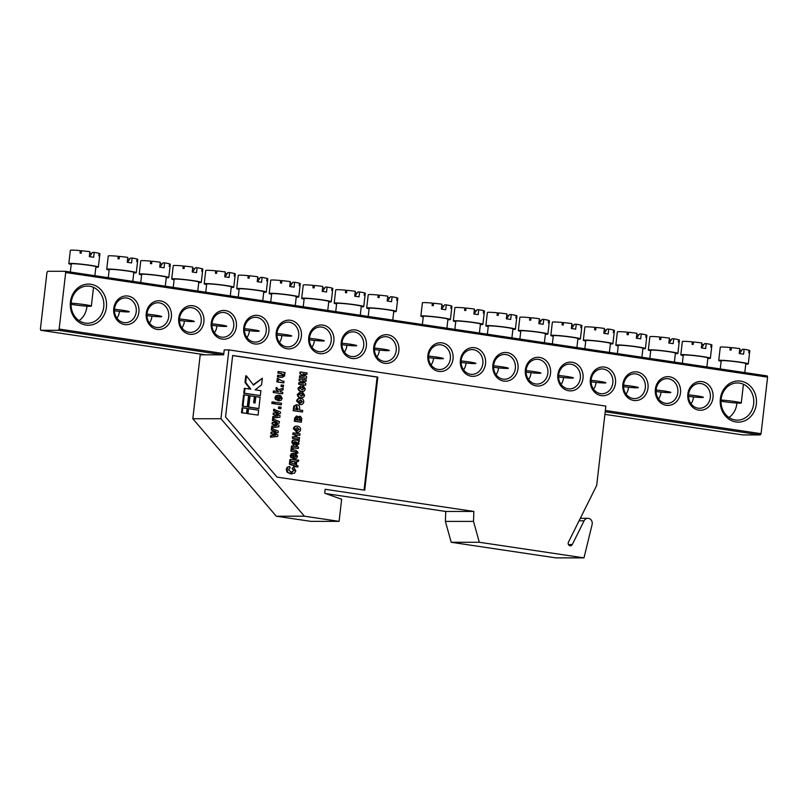 <?xml version="1.0" encoding="UTF-8"?>
<svg xmlns="http://www.w3.org/2000/svg" width="808" height="808" viewBox="0 0 808 808"><rect width="100%" height="100%" fill="white"/><g stroke="black" fill="none" stroke-linecap="round" stroke-linejoin="round"><path stroke-width="1.21" d="M592.102 524.584A4.959 4.373 90 0 0 592.224 523.907A4.959 4.373 90 0 0 587.891 518.302A4.959 4.373 90 0 0 584.093 520.817L572.266 544.552A2.475 2.182 -90 0 1 568.458 542.117L596.668 485.497L605.859 406.101L228.906 349.904L220.938 418.736L304.424 516.201L339.087 521.362L341.643 499.263L324.715 493.213L325.169 489.284L473.841 511.444L473.518 521.402L479.316 542.269L583.982 557.874L592.102 524.584M306.868 374.437L302.828 373.841L306.616 376.669L306.424 378.275L305.727 378.275L299.425 377.336L299.596 375.801L304.262 376.387L299.849 373.619L300.041 371.973L307.05 372.912L306.868 374.437L303.01 373.973M303.384 376.255L299.849 373.619M306.07 381.336L302.03 380.74L305.818 383.558L305.626 385.163L304.929 385.163L298.627 384.224L298.798 382.699L303.465 383.285L299.051 380.517L299.243 378.861L306.252 379.8L306.07 381.336L302.212 380.871M302.586 383.154L299.051 380.517M301.798 389.789L304.06 388.81L302.96 387.497L303.354 386.002L305.293 389.022C304.778 390.921 303.586 391.698 301.727 391.345L301.02 391.345C299.142 391.173 298.152 390.082 298.071 388.062L300.98 385.769L301.031 387.335L300.01 388.244L302.596 389.86M302.212 389.84L303.364 388.81L302.253 387.497L302.657 386.002L303.354 386.002M301.071 396.051L303.343 395.072L302.232 393.759L302.636 392.254L304.576 395.284C304.05 397.183 302.859 397.95 301 397.597L300.303 397.597C298.415 397.425 297.425 396.334 297.344 394.314L300.253 392.031L300.303 393.597L299.283 394.506L301.869 396.112M301.485 396.102L302.636 395.072L301.525 393.759L301.929 392.254L302.636 392.254M299.394 404.475L300.101 404.475L297.273 401.01C297.788 399.061 298.98 398.223 300.849 398.485C302.727 398.758 303.707 399.93 303.798 401.97C303.263 403.99 302.02 404.828 300.101 404.475L296.566 401.01C297.081 399.061 298.273 398.223 300.142 398.485M297.94 417.362L299.647 416.332M301.344 422.2L295.041 421.261L295.445 417.817L297.314 416.14L298.647 417.362L300.344 416.332L301.778 418.413L301.344 422.2L294.344 421.261L294.738 417.817L296.617 416.14M296.193 432.189L296.889 432.189L294.061 428.715C294.577 426.776 295.779 425.927 297.637 426.19C299.516 426.473 300.505 427.634 300.596 429.684C300.051 431.704 298.819 432.543 296.889 432.189L293.365 428.715C293.88 426.776 295.071 425.927 296.94 426.19M298.304 448.501L293.233 447.753L293.001 449.793L295.92 450.228L297.98 452.268L297.778 453.238L296.728 453.076L295.9 451.783L291.587 451.137L292.173 446.036L298.475 446.976L298.304 448.501L293.223 447.854M297.778 453.238L296.031 453.076L295.203 451.783L290.88 451.137L291.476 446.036L292.173 446.036M293.829 457.298L295.556 456.247L294.779 455.096L295.476 455.096L295.88 453.601L297.495 456.419L296.506 458.308L293.94 458.762L291.536 457.55L290.961 455.581L291.991 453.722L294.809 453.298L294.88 457.318M294.799 454.995L295.173 453.601L295.88 453.601M293.243 458.772L294.698 458.823L290.829 457.55L290.254 455.581L291.284 453.722L294.102 453.298M291.759 472.316L293.668 470.62L292.082 468.468L293.526 467.014L295.839 470.761L294.486 473.155L290.345 473.791L287.032 472.145L286.264 469.327L287.315 467.165L289.809 466.469L290.082 468.064L288.416 469.65L291.112 472.246L292.112 472.326M287.032 472.145L292.041 473.872L290.345 473.791M284.891 373.912L283.951 373.771L284.79 375.841L282.113 377.386L278.154 376.801L278.326 375.266L282.739 375.871L283.608 375.094L281.234 373.488L278.578 373.094L278.75 371.559L285.052 372.498L284.891 373.912L284.083 373.892M281.416 377.386L277.447 376.801L277.619 375.266L278.326 375.266M282.295 375.841L282.911 375.094L280.538 373.488L277.871 373.094L278.053 371.559L278.75 371.559M283.164 382.83L276.861 381.891L277.023 380.487L278.619 380.619L277.053 379.164L277.487 378.225L282.093 381.012L284.042 381.305L283.861 382.83L283.164 382.83M277.912 380.619L277.053 379.164M282.699 386.779L281.012 386.527L281.194 384.992L283.578 385.244L283.406 386.779L282.699 386.779M283.234 388.234L283.042 389.89L279.972 391.032L280.75 391.951L282.77 392.254L282.598 393.789L273.225 392.496L273.407 390.961L278.629 391.638L275.993 389.345L276.215 387.426L278.942 389.83L283.234 388.234L278.78 389.628M277.831 391.516L275.993 389.345M278.507 399.253L280.235 398.192L279.457 397.051L280.154 397.051L280.558 395.556L282.174 398.374L281.194 400.253L278.619 400.718L276.215 399.506L275.639 397.536L276.669 395.678L279.487 395.253L279.558 399.273M279.477 396.95L279.851 395.556L280.558 395.556M277.922 400.718L279.376 400.778L275.508 399.506L274.932 397.536L275.962 395.678L278.78 395.253M262.358 378.235L253.48 385.103L246.47 375.861L245.703 382.457L250.803 389.183L244.329 388.315L243.753 393.233L260.348 395.607L260.913 390.688L255.136 389.83L261.59 384.83L262.358 378.235L253.217 384.76M246.47 375.861L245.763 375.861L245.006 382.457L250.015 389.062M244.268 394.87L243.572 394.87L242.259 406.182L247.298 406.828L248.601 395.516L244.268 394.87L242.966 406.182L242.259 406.182M247.278 413.595L258.085 415.1L258.661 410.191L248.551 408.686L247.844 408.686L247.278 413.595L258.085 415.1M364.044 490.082L377.114 377.104L232.654 355.571M242.774 407.818L242.067 407.818L241.501 412.736L246.541 413.383L247.107 408.464L242.774 407.818L242.208 412.736L241.501 412.736M255.823 396.597L255.086 402.99L253.641 402.768L254.379 396.385L249.349 395.738L248.036 407.04L258.146 408.545L258.853 408.545L260.156 397.243L255.126 396.597L254.399 402.889M270.458 437.209L270.64 435.633L274.892 435.209L270.882 433.512L271.044 432.118L275.306 431.634L271.296 429.977L271.478 428.402L278.275 431.098L278.093 432.664L273.922 433.139L277.851 434.805L277.669 436.401L270.458 437.209M271.559 427.644L271.74 426.069L275.993 425.644L271.993 423.947L272.155 422.554L276.407 422.069L272.397 420.413L272.579 418.837L279.386 421.534L279.204 423.099L275.023 423.574L278.952 425.24L278.77 426.836L271.559 427.644M272.67 418.079L272.851 416.504L277.104 416.08L273.094 414.383L273.256 412.989L277.518 412.504L273.508 410.848L273.69 409.272L280.487 411.969L280.305 413.534L276.134 414.009L280.063 415.676L279.881 417.271L272.67 418.079M280.164 408.696L278.477 408.444L278.659 406.909L281.043 407.161L280.871 408.696L280.164 408.696M273.417 403.677L271.841 403.434L272.023 401.909L274.306 402.142L274.124 403.677L273.417 403.677M280.629 404.747L274.326 403.808L274.498 402.273L281.507 403.212L281.325 404.747L280.629 404.747M297.879 467.014L294.364 466.6L294.435 465.964L289.375 464.166L289.91 459.57L298.677 460.126L298.526 461.398L296.839 461.146L296.334 465.489L298.021 465.741L297.879 467.014L295.061 466.6L295.132 465.964L290.082 464.166L290.607 459.57M295.092 460.237L295.859 459.701M298.526 461.398L296.829 461.247M294.011 445.006L292.506 442.218C292.728 440.431 293.627 439.734 295.203 440.118L299.243 440.33L299.071 441.865L298.354 441.966L298.95 443.895L296.859 445.561L294.859 441.623L293.728 442.491L294.395 443.632L294.011 445.006L293.304 445.006L291.799 442.218C292.021 440.431 292.92 439.734 294.496 440.118M297.819 440.501L299.243 440.33M296.152 445.561L297.192 445.592L296.152 445.561L294.395 443.168L294.425 441.582M299.819 435.35L297.011 434.936L296.748 437.229L299.556 437.653L299.384 439.178L298.677 439.188L292.375 438.249L292.557 436.714L295.506 437.047L295.768 434.744L292.819 434.411L292.991 432.876L300 433.815L299.819 435.35L297.001 435.037M294.819 436.946L295.071 434.744M302.525 411.979L293.859 410.696L294.516 406.121L297.263 404.838C299.202 405.273 299.97 406.606 299.566 408.858L299.445 409.969L302.707 410.454L302.525 411.979L293.163 410.696L293.809 406.131L296.556 404.838M220.938 418.736L192.819 418.746L200.222 354.833L223.654 354.823L224.22 349.904L228.906 349.904M325.674 493.557L445.723 511.454L445.4 521.402L451.197 542.279L555.864 557.874L583.982 557.874M451.197 542.279L479.316 542.269M445.4 521.402L473.518 521.402M445.723 511.454L473.841 511.444M192.819 418.746L276.306 516.211L310.969 521.372L339.087 521.362M276.306 516.211L304.424 516.201M364.731 490.183L377.821 377.104L232.664 355.469L225.553 416.999L277.033 477.104L364.731 490.183M377.114 377.104L377.821 377.104M248.551 408.686L247.985 413.595M242.208 412.736L246.541 413.383M242.966 406.182L247.298 406.828M250.046 395.738L248.743 407.04L258.853 408.545M248.743 407.04L248.036 407.04M245.703 382.457L245.006 382.457M245.026 388.315L244.46 393.233L243.753 393.233M244.46 393.233L260.348 395.607M271.155 437.209L271.347 435.633L275.589 435.209L271.589 433.512L271.751 432.118L276.003 431.634L271.296 429.977M271.993 429.977L272.175 428.402M276.003 431.634L275.306 431.634M271.751 432.118L271.044 432.118M271.589 433.512L270.882 433.512M275.589 435.209L274.892 435.209M271.347 435.633L270.64 435.633M272.266 427.644L272.447 426.069L276.7 425.644L272.69 423.947L272.851 422.554L277.114 422.069L272.397 420.413M273.104 420.413L273.286 418.837M277.114 422.069L276.407 422.069M272.851 422.554L272.155 422.554M272.69 423.947L271.993 423.947M276.7 425.644L275.993 425.644M272.447 426.069L271.74 426.069M273.377 418.079L273.559 416.504L277.811 416.08L273.801 414.383L273.962 412.989L278.215 412.504L273.508 410.848M274.205 410.848L274.397 409.272M278.215 412.504L277.518 412.504M273.962 412.989L273.256 412.989M273.801 414.383L273.094 414.383M277.811 416.08L277.104 416.08M273.559 416.504L272.851 416.504M280.871 408.696L278.477 408.444M279.184 408.444L279.356 406.909M274.124 403.677L271.841 403.434M272.549 403.434L272.73 401.909M281.325 404.747L274.326 403.808M275.023 403.808L275.205 402.273M279.214 399.253L280.942 398.192L280.154 397.051M277.831 395.183L279.487 395.253M277.871 396.667L276.881 397.647L278.204 399.071L278.164 396.647M280.942 398.192L280.235 398.192M276.669 395.678L275.962 395.678M275.639 397.536L274.932 397.536M276.215 399.506L275.508 399.506M277.528 398.859L277.78 396.688M276.7 389.345L276.922 387.426M282.598 393.789L273.225 392.496M273.932 392.496L274.104 390.961M283.406 386.779L281.012 386.527M281.719 386.527L281.891 384.992M277.76 379.164L278.194 378.225M283.861 382.83L276.861 381.891M277.558 381.891L277.72 380.487M278.578 373.094L277.871 373.094M283.608 375.094L282.911 375.094M278.154 376.801L277.447 376.801M291.112 472.246L293.668 470.62M294.364 470.62L292.082 468.468M287.739 472.145L286.961 469.327L288.022 467.165L287.315 467.165M288.022 467.165L289.809 466.469M286.961 469.327L286.264 469.327M292.789 468.468L293.526 467.014M291.577 463.095L295.314 464.428L295.607 461.873L291.779 461.307L291.577 463.095M290.082 464.166L289.375 464.166M295.132 465.964L294.435 465.964M295.061 466.6L294.364 466.6M294.657 464.004L294.91 461.873L291.769 461.408M295.607 461.873L294.91 461.873M294.536 457.298L296.263 456.247L295.476 455.096M293.152 453.227L294.809 453.298M293.193 454.722L292.203 455.702L293.526 457.116L293.486 454.702M296.263 456.247L295.556 456.247M291.991 453.722L291.284 453.722M290.961 455.581L290.254 455.581M291.536 457.55L290.829 457.55M292.849 456.904L293.102 454.732M291.587 451.137L290.88 451.137M296.819 452.409L296.112 452.409M296.728 453.076L296.031 453.076M293.526 440.037L295.203 440.118M296.839 444.006L297.758 443.279L295.991 441.794L296.99 444.006M292.506 442.218L291.799 442.218M296.142 444.006L297.061 443.279L295.597 441.845M297.758 443.279L297.061 443.279M295.768 434.744L292.819 434.411M293.516 434.411L293.698 432.876M299.384 439.178L292.375 438.249M293.082 438.239L293.254 436.714M296.374 426.149L297.637 426.19M297.162 430.664L299.243 429.472L297.485 427.725L295.415 428.917L297.647 430.704M296.455 430.664L298.546 429.472L297.021 427.695M294.061 428.715L293.365 428.715M299.243 429.472L298.546 429.472M297.091 417.706L296.344 419.897L297.809 420.109L297.192 417.696M299.334 416.312L300.344 416.332M296.253 416.12L297.314 416.14M299.738 417.837L298.93 420.281L300.394 420.503L299.839 417.827M295.445 417.817L294.738 417.817M295.041 421.261L294.344 421.261M297.122 420.009L296.607 417.706M297.94 419.009L297.233 419.009M299.707 420.392L299.263 417.837M300.556 419.12L299.849 419.12M295.96 404.788L297.263 404.838M296.698 406.374L295.506 409.373L297.98 409.747L296.889 406.353M294.516 406.121L293.809 406.131M293.859 410.696L293.163 410.696M297.283 409.646L296.405 406.374M299.586 398.445L300.849 398.485M300.364 402.96L302.455 401.758L300.697 400.021L298.617 401.212L300.849 403M299.667 402.96L301.748 401.758L300.223 399.98M297.273 401.01L296.566 401.01M302.455 401.758L301.748 401.758M300.303 397.597L301 397.597C299.122 397.425 298.132 396.334 298.041 394.314L297.344 394.314M298.041 394.314L300.253 392.031M302.232 393.759L301.525 393.759M303.343 395.072L302.636 395.072M301.02 391.345L301.727 391.345C299.839 391.173 298.859 390.082 298.768 388.062L298.071 388.062M298.768 388.062L300.98 385.769M302.96 387.497L302.253 387.497M304.06 388.81L303.364 388.81M299.758 380.517L299.95 378.861M305.626 385.163L298.627 384.224M299.324 384.224L299.505 382.699M300.556 373.619L300.748 371.973M306.424 378.275L299.425 377.336M300.121 377.336L300.303 375.801M736.856 403.041A18.594 16.392 -90 0 1 736.775 403.97A18.594 16.392 -90 0 1 728.967 417.484M756.318 404.222A20.574 18.14 -90 0 1 735.967 421.938A20.574 18.14 -90 0 1 720.352 398.859A20.574 18.14 -90 0 1 740.694 381.134A20.574 18.14 -90 0 1 756.318 404.222M721.15 399.112A18.594 16.392 90 0 0 737.401 420.13A18.594 16.392 90 0 0 753.642 403.96A18.594 16.392 90 0 0 737.391 382.941A18.594 16.392 90 0 0 721.15 399.112M106.393 307.343A20.574 18.14 -90 0 1 86.052 325.069A20.574 18.14 -90 0 1 70.427 301.98A20.574 18.14 -90 0 1 90.769 284.254A20.574 18.14 -90 0 1 106.393 307.343M71.225 302.243A18.594 16.392 90 0 0 87.486 323.261A18.594 16.392 90 0 0 103.727 307.08A18.594 16.392 90 0 0 87.466 286.062A18.594 16.392 90 0 0 71.225 302.243M86.941 306.161A18.594 16.392 -90 0 1 86.85 307.091A18.594 16.392 -90 0 1 79.043 320.604M119.402 311.353A12.393 10.928 -90 0 1 119.352 311.928A12.393 10.928 -90 0 1 116.958 318.19M138.885 312.181A14.382 12.676 -90 0 1 124.674 324.574A14.382 12.676 -90 0 1 113.756 308.444A14.382 12.676 -90 0 1 127.977 296.051A14.382 12.676 -90 0 1 138.885 312.181M114.554 308.696A12.393 10.928 90 0 0 125.392 322.705A12.393 10.928 90 0 0 136.219 311.928A12.393 10.928 90 0 0 125.381 297.92A12.393 10.928 90 0 0 114.554 308.696M151.904 316.201A12.393 10.928 -90 0 1 151.843 316.776A12.393 10.928 -90 0 1 149.45 323.038M171.387 317.029A14.382 12.676 -90 0 1 157.176 329.411A14.382 12.676 -90 0 1 146.258 313.282A14.382 12.676 -90 0 1 160.469 300.899A14.382 12.676 -90 0 1 171.387 317.029M147.056 313.544A12.393 10.928 90 0 0 157.883 327.553A12.393 10.928 90 0 0 168.721 316.766A12.393 10.928 90 0 0 157.883 302.758A12.393 10.928 90 0 0 147.056 313.544M184.396 321.039A12.393 10.928 -90 0 1 184.345 321.624A12.393 10.928 -90 0 1 181.952 327.876M203.879 321.877A14.382 12.676 -90 0 1 189.668 334.26A14.382 12.676 -90 0 1 178.75 318.13A14.382 12.676 -90 0 1 192.971 305.747A14.382 12.676 -90 0 1 203.879 321.877M179.548 318.382A12.393 10.928 90 0 0 190.385 332.401A12.393 10.928 90 0 0 201.212 321.614A12.393 10.928 90 0 0 190.375 307.606A12.393 10.928 90 0 0 179.548 318.382M216.887 325.887A12.393 10.928 -90 0 1 216.837 326.462A12.393 10.928 -90 0 1 214.443 332.724M236.38 326.715A14.382 12.676 -90 0 1 222.16 339.097A14.382 12.676 -90 0 1 211.252 322.968A14.382 12.676 -90 0 1 225.462 310.585A14.382 12.676 -90 0 1 236.38 326.715M212.039 323.23A12.393 10.928 90 0 0 222.877 337.239A12.393 10.928 90 0 0 233.704 326.462A12.393 10.928 90 0 0 222.867 312.444A12.393 10.928 90 0 0 212.039 323.23M249.389 330.724A12.393 10.928 -90 0 1 249.329 331.31A12.393 10.928 -90 0 1 246.935 337.572M268.872 331.563A14.382 12.676 -90 0 1 254.661 343.945A14.382 12.676 -90 0 1 243.743 327.816A14.382 12.676 -90 0 1 257.954 315.433A14.382 12.676 -90 0 1 268.872 331.563M244.541 328.068A12.393 10.928 90 0 0 255.379 342.087A12.393 10.928 90 0 0 266.206 331.3A12.393 10.928 90 0 0 255.368 317.291A12.393 10.928 90 0 0 244.541 328.068M281.881 335.572A12.393 10.928 -90 0 1 281.83 336.148A12.393 10.928 -90 0 1 279.437 342.41M301.374 336.401A14.382 12.676 -90 0 1 287.153 348.793A14.382 12.676 -90 0 1 276.235 332.654A14.382 12.676 -90 0 1 290.456 320.271A14.382 12.676 -90 0 1 301.374 336.401M277.033 332.916A12.393 10.928 90 0 0 287.87 346.925A12.393 10.928 90 0 0 298.697 336.148A12.393 10.928 90 0 0 287.86 322.139A12.393 10.928 90 0 0 277.033 332.916M314.383 340.41A12.393 10.928 -90 0 1 314.322 340.996A12.393 10.928 -90 0 1 311.928 347.258M333.866 341.249A14.382 12.676 -90 0 1 319.655 353.631A14.382 12.676 -90 0 1 308.737 337.502A14.382 12.676 -90 0 1 322.947 325.119A14.382 12.676 -90 0 1 333.866 341.249M309.535 337.764A12.393 10.928 90 0 0 320.372 351.773A12.393 10.928 90 0 0 331.199 340.986A12.393 10.928 90 0 0 320.362 326.977A12.393 10.928 90 0 0 309.535 337.764M346.874 345.258A12.393 10.928 -90 0 1 346.824 345.834A12.393 10.928 -90 0 1 344.43 352.096M366.357 346.097A14.382 12.676 -90 0 1 352.147 358.479A14.382 12.676 -90 0 1 341.229 342.35A14.382 12.676 -90 0 1 355.449 329.957A14.382 12.676 -90 0 1 366.357 346.097M342.026 342.602A12.393 10.928 90 0 0 352.864 356.611A12.393 10.928 90 0 0 363.691 345.834A12.393 10.928 90 0 0 352.854 331.825A12.393 10.928 90 0 0 342.026 342.602M379.376 350.106A12.393 10.928 -90 0 1 379.316 350.682A12.393 10.928 -90 0 1 376.922 356.944M398.859 350.935A14.382 12.676 -90 0 1 384.638 363.317A14.382 12.676 -90 0 1 373.73 347.188A14.382 12.676 -90 0 1 387.941 334.805A14.382 12.676 -90 0 1 398.859 350.935M374.528 347.45A12.393 10.928 90 0 0 385.355 361.459A12.393 10.928 90 0 0 396.183 350.682A12.393 10.928 90 0 0 385.355 336.663A12.393 10.928 90 0 0 374.528 347.45M693.496 396.93A12.393 10.928 -90 0 1 693.446 397.506A12.393 10.928 -90 0 1 691.052 403.768M712.989 397.758A14.382 12.676 -90 0 1 698.769 410.141A14.382 12.676 -90 0 1 687.85 394.011A14.382 12.676 -90 0 1 702.071 381.629A14.382 12.676 -90 0 1 712.989 397.758M688.648 394.274A12.393 10.928 90 0 0 699.486 408.282A12.393 10.928 90 0 0 710.313 397.506A12.393 10.928 90 0 0 699.476 383.487A12.393 10.928 90 0 0 688.648 394.274M661.005 392.082A12.393 10.928 -90 0 1 660.944 392.658A12.393 10.928 -90 0 1 658.55 398.92M680.487 392.92A14.382 12.676 -90 0 1 666.277 405.303A14.382 12.676 -90 0 1 655.359 389.173A14.382 12.676 -90 0 1 669.569 376.781A14.382 12.676 -90 0 1 680.487 392.92M656.157 389.426A12.393 10.928 90 0 0 666.994 403.434A12.393 10.928 90 0 0 677.821 392.658A12.393 10.928 90 0 0 666.984 378.649A12.393 10.928 90 0 0 656.157 389.426M628.503 387.234A12.393 10.928 -90 0 1 628.452 387.82A12.393 10.928 -90 0 1 626.059 394.082M647.996 388.072A14.382 12.676 -90 0 1 633.775 400.455A14.382 12.676 -90 0 1 622.867 384.325A14.382 12.676 -90 0 1 637.078 371.943A14.382 12.676 -90 0 1 647.996 388.072M623.655 384.588A12.393 10.928 90 0 0 634.492 398.596A12.393 10.928 90 0 0 645.319 387.81A12.393 10.928 90 0 0 634.492 373.801A12.393 10.928 90 0 0 623.655 384.588M596.011 382.396A12.393 10.928 -90 0 1 595.961 382.972A12.393 10.928 -90 0 1 593.567 389.234M615.494 383.224A14.382 12.676 -90 0 1 601.283 395.617A14.382 12.676 -90 0 1 590.365 379.477A14.382 12.676 -90 0 1 604.586 367.095A14.382 12.676 -90 0 1 615.494 383.224M591.163 379.74A12.393 10.928 90 0 0 602 393.749A12.393 10.928 90 0 0 612.828 382.972A12.393 10.928 90 0 0 601.99 368.963A12.393 10.928 90 0 0 591.163 379.74M563.519 377.548A12.393 10.928 -90 0 1 563.459 378.134A12.393 10.928 -90 0 1 561.065 384.396M583.002 378.386A14.382 12.676 -90 0 1 568.792 390.769A14.382 12.676 -90 0 1 557.874 374.639A14.382 12.676 -90 0 1 572.084 362.257A14.382 12.676 -90 0 1 583.002 378.386M558.671 374.892A12.393 10.928 90 0 0 569.499 388.911A12.393 10.928 90 0 0 580.336 378.124A12.393 10.928 90 0 0 569.499 364.115A12.393 10.928 90 0 0 558.671 374.892M531.018 372.71A12.393 10.928 -90 0 1 530.967 373.286A12.393 10.928 -90 0 1 528.573 379.548M550.511 373.538A14.382 12.676 -90 0 1 536.29 385.921A14.382 12.676 -90 0 1 525.372 369.791A14.382 12.676 -90 0 1 539.592 357.409A14.382 12.676 -90 0 1 550.511 373.538M526.17 370.054A12.393 10.928 90 0 0 537.007 384.063A12.393 10.928 90 0 0 547.834 373.286A12.393 10.928 90 0 0 536.997 359.267A12.393 10.928 90 0 0 526.17 370.054M498.526 367.862A12.393 10.928 -90 0 1 498.465 368.448A12.393 10.928 -90 0 1 496.072 374.7M518.009 368.701A14.382 12.676 -90 0 1 503.798 381.083A14.382 12.676 -90 0 1 492.88 364.953A14.382 12.676 -90 0 1 507.091 352.571A14.382 12.676 -90 0 1 518.009 368.701M493.678 365.206A12.393 10.928 90 0 0 504.515 379.225A12.393 10.928 90 0 0 515.342 368.438A12.393 10.928 90 0 0 504.505 354.429A12.393 10.928 90 0 0 493.678 365.206M466.024 363.024A12.393 10.928 -90 0 1 465.974 363.6A12.393 10.928 -90 0 1 463.58 369.862M485.517 363.853A14.382 12.676 -90 0 1 471.296 376.235A14.382 12.676 -90 0 1 460.388 360.105A14.382 12.676 -90 0 1 474.599 347.723A14.382 12.676 -90 0 1 485.517 363.853M461.176 360.368A12.393 10.928 90 0 0 472.013 374.377A12.393 10.928 90 0 0 482.841 363.59A12.393 10.928 90 0 0 472.003 349.581A12.393 10.928 90 0 0 461.176 360.368M433.532 358.176A12.393 10.928 -90 0 1 433.472 358.752A12.393 10.928 -90 0 1 431.078 365.014M453.015 359.005A14.382 12.676 -90 0 1 438.805 371.397A14.382 12.676 -90 0 1 427.886 355.267A14.382 12.676 -90 0 1 442.097 342.875A14.382 12.676 -90 0 1 453.015 359.005M428.684 355.52A12.393 10.928 90 0 0 439.522 369.529A12.393 10.928 90 0 0 450.349 358.752A12.393 10.928 90 0 0 439.512 344.743A12.393 10.928 90 0 0 428.684 355.52M65.246 271.286L47.672 271.296L46.945 272.518L40.4 329.058L40.844 330.29L58.418 330.28L59.146 329.058L65.69 272.518L65.246 271.286L767.156 375.912L767.6 377.144L65.69 272.518M59.146 329.058L223.796 353.601M605.354 410.474L761.055 433.684L767.6 377.144M40.844 330.29L205.495 354.833M604.899 414.363L742.754 434.916L760.328 434.906L605.202 411.787M223.069 354.823L58.418 330.28M761.055 433.684L760.328 434.906M369.094 308.818A14.877 0.919 6.6 0 1 366.691 308.03A14.877 0.919 6.6 0 1 368.468 307.798A14.877 0.919 6.6 0 1 385.143 309.262A14.877 0.919 6.6 0 1 396.243 311.444L397.788 298.172A14.877 0.919 6.6 0 0 397.334 297.889L397.051 300.344A14.877 0.919 6.6 0 0 396.698 300.233L396.981 297.768A14.877 0.919 6.6 0 0 392.102 296.778L391.537 301.697A14.877 0.919 -173.4 0 0 387.204 301.051L387.769 296.132A14.877 0.919 6.6 0 0 379.376 295.152L379.093 297.607A14.877 0.919 6.6 0 0 377.912 297.495L378.195 295.031L379.295 295.849M374.468 348.026A12.393 0.768 6.6 0 1 389.234 350.49A12.393 0.768 6.6 0 1 387.749 350.682A12.393 0.768 6.6 0 1 374.437 349.531M368.216 316.453L369.155 308.313A12.393 0.768 6.6 0 1 370.64 308.121A12.393 0.768 6.6 0 1 384.537 309.343A12.393 0.768 6.6 0 1 393.789 311.161L392.749 320.109M396.243 311.444A14.877 0.919 6.6 0 1 394.466 311.676A14.877 0.919 6.6 0 1 393.728 311.666M366.691 308.03L368.226 294.748A14.877 0.919 6.6 0 1 370.003 294.526A14.877 0.919 6.6 0 1 378.195 295.031M389.709 297.799A11.332 0.697 6.6 0 1 387.598 297.637M392.102 296.778L390.395 296.778L388.254 299.94M423.261 316.887A14.877 0.919 6.6 0 1 420.857 316.1A14.877 0.919 6.6 0 1 422.635 315.867A14.877 0.919 6.6 0 1 439.31 317.342A14.877 0.919 6.6 0 1 450.409 319.514L451.945 306.242A14.877 0.919 6.6 0 0 451.49 305.959L451.207 308.414A14.877 0.919 6.6 0 0 450.854 308.303L451.137 305.848A14.877 0.919 6.6 0 0 446.269 304.858L445.693 309.767A14.877 0.919 -173.4 0 0 441.36 309.121L441.936 304.212A14.877 0.919 6.6 0 0 433.543 303.222L433.26 305.676A14.877 0.919 6.6 0 0 432.078 305.565L432.361 303.111L433.462 303.919M428.624 356.106A12.393 0.768 6.6 0 1 443.39 358.56A12.393 0.768 6.6 0 1 441.915 358.752A12.393 0.768 6.6 0 1 428.594 357.611M422.372 324.523L423.321 316.382A12.393 0.768 6.6 0 1 424.796 316.191A12.393 0.768 6.6 0 1 438.694 317.413A12.393 0.768 6.6 0 1 447.945 319.231L446.905 328.179M450.409 319.514A14.877 0.919 6.6 0 1 448.632 319.746A14.877 0.919 6.6 0 1 447.885 319.736M420.857 316.1L422.392 302.828A14.877 0.919 6.6 0 1 424.17 302.596A14.877 0.919 6.6 0 1 432.361 303.111M443.875 305.868A11.332 0.697 6.6 0 1 441.754 305.707M446.269 304.858L444.562 304.858L442.41 308.01M71.215 264.408A14.877 0.919 6.6 0 1 68.811 263.62A14.877 0.919 6.6 0 1 70.589 263.398A14.877 0.919 6.6 0 1 87.264 264.862A14.877 0.919 6.6 0 1 98.364 267.044L99.899 253.773A14.877 0.919 6.6 0 0 99.455 253.48L99.172 255.944A14.877 0.919 6.6 0 0 98.818 255.823L99.101 253.369A14.877 0.919 6.6 0 0 94.223 252.379L93.657 257.298A14.877 0.919 -173.4 0 0 89.324 256.651L89.89 251.732A14.877 0.919 6.6 0 0 81.497 250.743L81.214 253.207A14.877 0.919 6.6 0 0 80.032 253.086L80.315 250.632L81.416 251.45M71.144 303.162A12.393 0.768 6.6 0 1 84.295 304.576A12.393 0.768 6.6 0 1 91.355 306.091A12.393 0.768 6.6 0 1 89.87 306.283A12.393 0.768 6.6 0 1 71.094 304.333M70.336 272.044L71.276 263.913A12.393 0.768 6.6 0 1 72.76 263.721A12.393 0.768 6.6 0 1 86.658 264.943A12.393 0.768 6.6 0 1 95.91 266.761L94.869 275.7M98.364 267.044A14.877 0.919 6.6 0 1 96.586 267.266A14.877 0.919 6.6 0 1 95.849 267.266M68.811 263.62L70.347 250.349A14.877 0.919 6.6 0 1 72.124 250.127A14.877 0.919 6.6 0 1 80.315 250.632M91.829 253.399A11.332 0.697 6.6 0 1 89.718 253.227M94.223 252.379L92.516 252.379L90.375 255.54M721.14 361.287A14.877 0.919 6.6 0 1 718.736 360.499A14.877 0.919 6.6 0 1 720.514 360.277A14.877 0.919 6.6 0 1 737.189 361.742A14.877 0.919 6.6 0 1 748.289 363.923L749.824 350.642A14.877 0.919 6.6 0 0 749.37 350.359L749.087 352.823A14.877 0.919 6.6 0 0 748.733 352.702L749.016 350.248A14.877 0.919 6.6 0 0 744.148 349.258L743.572 354.177A14.877 0.919 -173.4 0 0 739.239 353.53L739.815 348.612A14.877 0.919 6.6 0 0 731.422 347.622L731.139 350.076A14.877 0.919 6.6 0 0 729.957 349.965L730.24 347.511L731.341 348.319M721.059 400.041A12.393 0.768 6.6 0 1 734.209 401.455A12.393 0.768 6.6 0 1 741.269 402.97A12.393 0.768 6.6 0 1 739.795 403.152A12.393 0.768 6.6 0 1 721.009 401.212M720.251 368.923L721.201 360.782A12.393 0.768 6.6 0 1 722.675 360.6A12.393 0.768 6.6 0 1 736.573 361.822A12.393 0.768 6.6 0 1 745.824 363.63L744.794 372.579M748.289 363.923A14.877 0.919 6.6 0 1 746.511 364.145A14.877 0.919 6.6 0 1 745.764 364.135M718.736 360.499L720.271 347.228A14.877 0.919 6.6 0 1 722.049 346.996A14.877 0.919 6.6 0 1 730.24 347.511M741.754 350.278A11.332 0.697 6.6 0 1 739.633 350.106M744.148 349.258L742.441 349.258L740.3 352.409M336.603 303.97A14.877 0.919 6.6 0 1 334.199 303.182A14.877 0.919 6.6 0 1 335.976 302.95A14.877 0.919 6.6 0 1 352.652 304.424A14.877 0.919 6.6 0 1 363.751 306.606L365.287 293.324A14.877 0.919 6.6 0 0 364.832 293.041L364.549 295.496A14.877 0.919 6.6 0 0 364.196 295.385L364.489 292.93A14.877 0.919 6.6 0 0 359.611 291.94L359.035 296.859A14.877 0.919 -173.4 0 0 354.702 296.213L355.278 291.294A14.877 0.919 6.6 0 0 346.885 290.304L346.602 292.759A14.877 0.919 6.6 0 0 345.42 292.647L345.703 290.193L346.804 291.001M341.976 343.188A12.393 0.768 6.6 0 1 356.742 345.642A12.393 0.768 6.6 0 1 355.257 345.834A12.393 0.768 6.6 0 1 341.946 344.693M335.714 311.605L336.663 303.465A12.393 0.768 6.6 0 1 338.138 303.273A12.393 0.768 6.6 0 1 352.036 304.495A12.393 0.768 6.6 0 1 361.287 306.313L360.257 315.261M363.751 306.606A14.877 0.919 6.6 0 1 361.974 306.828A14.877 0.919 6.6 0 1 361.226 306.818M334.199 303.182L335.734 289.91A14.877 0.919 6.6 0 1 337.512 289.678A14.877 0.919 6.6 0 1 345.703 290.193M357.217 292.961A11.332 0.697 6.6 0 1 355.106 292.789M359.611 291.94L357.904 291.94L355.762 295.092M455.752 321.736A14.877 0.919 6.6 0 1 453.349 320.938A14.877 0.919 6.6 0 1 455.126 320.715A14.877 0.919 6.6 0 1 471.801 322.18A14.877 0.919 6.6 0 1 482.901 324.361L484.436 311.09A14.877 0.919 6.6 0 0 483.992 310.807L483.699 313.262A14.877 0.919 6.6 0 0 483.356 313.151L483.639 310.686A14.877 0.919 6.6 0 0 478.76 309.696L478.195 314.615A14.877 0.919 -173.4 0 0 473.862 313.969L474.427 309.05A14.877 0.919 6.6 0 0 466.034 308.06L465.751 310.524A14.877 0.919 6.6 0 0 464.57 310.413L464.853 307.949L465.953 308.767M461.126 360.944A12.393 0.768 6.6 0 1 475.892 363.408A12.393 0.768 6.6 0 1 474.407 363.6A12.393 0.768 6.6 0 1 461.095 362.449M454.874 329.361L455.813 321.231A12.393 0.768 6.6 0 1 457.298 321.039A12.393 0.768 6.6 0 1 471.195 322.261A12.393 0.768 6.6 0 1 480.437 324.079L479.407 333.027M482.901 324.361A14.877 0.919 6.6 0 1 481.124 324.594A14.877 0.919 6.6 0 1 480.386 324.584M453.349 320.938L454.884 307.666A14.877 0.919 6.6 0 1 456.661 307.444A14.877 0.919 6.6 0 1 464.853 307.949M476.366 310.716A11.332 0.697 6.6 0 1 474.256 310.555M478.76 309.696L477.053 309.696L474.912 312.858M304.111 299.122A14.877 0.919 6.6 0 1 301.697 298.334A14.877 0.919 6.6 0 1 303.485 298.112A14.877 0.919 6.6 0 1 320.16 299.576A14.877 0.919 6.6 0 1 331.26 301.758L332.795 288.486A14.877 0.919 6.6 0 0 332.341 288.193L332.058 290.658A14.877 0.919 6.6 0 0 331.704 290.547L331.987 288.082A14.877 0.919 6.6 0 0 327.109 287.093L326.543 292.011A14.877 0.919 -173.4 0 0 322.21 291.365L322.776 286.446A14.877 0.919 6.6 0 0 314.383 285.456L314.1 287.921A14.877 0.919 6.6 0 0 312.918 287.799L313.211 285.345L314.302 286.163M309.474 338.34A12.393 0.768 6.6 0 1 324.24 340.804A12.393 0.768 6.6 0 1 322.756 340.996A12.393 0.768 6.6 0 1 309.444 339.845M303.222 306.757L304.161 298.627A12.393 0.768 6.6 0 1 305.646 298.435A12.393 0.768 6.6 0 1 319.544 299.657A12.393 0.768 6.6 0 1 328.795 301.475L327.755 310.413M331.26 301.758A14.877 0.919 6.6 0 1 329.472 301.99A14.877 0.919 6.6 0 1 328.735 301.98M301.697 298.334L303.242 285.062A14.877 0.919 6.6 0 1 305.02 284.84A14.877 0.919 6.6 0 1 313.211 285.345M324.725 288.113A11.332 0.697 6.6 0 1 322.604 287.941M327.109 287.093L325.412 287.093L323.261 290.254M488.254 326.573A14.877 0.919 6.6 0 1 485.85 325.786A14.877 0.919 6.6 0 1 487.628 325.553A14.877 0.919 6.6 0 1 504.303 327.028A14.877 0.919 6.6 0 1 515.403 329.209L516.938 315.928A14.877 0.919 6.6 0 0 516.484 315.645L516.201 318.099A14.877 0.919 6.6 0 0 515.847 317.988L516.13 315.534A14.877 0.919 6.6 0 0 511.252 314.544L510.686 319.463A14.877 0.919 -173.4 0 0 506.353 318.817L506.919 313.898A14.877 0.919 6.6 0 0 498.536 312.908L498.243 315.362A14.877 0.919 6.6 0 0 497.071 315.251L497.354 312.797L498.455 313.605M493.617 365.792A12.393 0.768 6.6 0 1 508.384 368.256A12.393 0.768 6.6 0 1 506.909 368.438A12.393 0.768 6.6 0 1 493.587 367.297M487.365 334.209L488.305 326.068A12.393 0.768 6.6 0 1 489.789 325.876A12.393 0.768 6.6 0 1 503.687 327.099A12.393 0.768 6.6 0 1 512.939 328.917L511.898 337.865M515.403 329.209A14.877 0.919 6.6 0 1 513.625 329.432A14.877 0.919 6.6 0 1 512.878 329.422M485.85 325.786L487.386 312.514A14.877 0.919 6.6 0 1 489.163 312.282A14.877 0.919 6.6 0 1 497.354 312.797M508.868 315.564A11.332 0.697 6.6 0 1 506.747 315.393M511.252 314.544L509.555 314.544L507.404 317.696M271.609 294.284A14.877 0.919 6.6 0 1 269.205 293.496A14.877 0.919 6.6 0 1 270.983 293.264A14.877 0.919 6.6 0 1 287.658 294.728A14.877 0.919 6.6 0 1 298.758 296.91L300.293 283.638A14.877 0.919 6.6 0 0 299.849 283.356L299.556 285.81A14.877 0.919 6.6 0 0 299.212 285.699L299.495 283.244A14.877 0.919 6.6 0 0 294.617 282.255L294.051 287.163A14.877 0.919 -173.4 0 0 289.719 286.517L290.284 281.608A14.877 0.919 6.6 0 0 281.891 280.618L281.608 283.073A14.877 0.919 6.6 0 0 280.426 282.962L280.709 280.507L281.81 281.315M276.982 333.502A12.393 0.768 6.6 0 1 291.749 335.956A12.393 0.768 6.6 0 1 290.264 336.148A12.393 0.768 6.6 0 1 276.952 335.007M270.731 301.919L271.67 293.779A12.393 0.768 6.6 0 1 273.154 293.587A12.393 0.768 6.6 0 1 287.042 294.809A12.393 0.768 6.6 0 1 296.294 296.627L295.263 305.576M298.758 296.91A14.877 0.919 6.6 0 1 296.98 297.142A14.877 0.919 6.6 0 1 296.243 297.132M269.205 293.496L270.741 280.224A14.877 0.919 6.6 0 1 272.518 279.992A14.877 0.919 6.6 0 1 280.709 280.507M292.223 283.265A11.332 0.697 6.6 0 1 290.112 283.103M294.617 282.255L292.91 282.255L290.769 285.406M520.746 331.421A14.877 0.919 6.6 0 1 518.342 330.634A14.877 0.919 6.6 0 1 520.12 330.401A14.877 0.919 6.6 0 1 536.795 331.866A14.877 0.919 6.6 0 1 547.895 334.047L549.43 320.776A14.877 0.919 6.6 0 0 548.975 320.493L548.693 322.947A14.877 0.919 6.6 0 0 548.339 322.836L548.632 320.372A14.877 0.919 6.6 0 0 543.754 319.382L543.188 324.301A14.877 0.919 -173.4 0 0 538.855 323.654L539.421 318.736A14.877 0.919 6.6 0 0 531.028 317.756L530.745 320.21A14.877 0.919 6.6 0 0 529.563 320.099L529.846 317.635L530.947 318.453M526.119 370.63A12.393 0.768 6.6 0 1 540.885 373.094A12.393 0.768 6.6 0 1 539.401 373.286A12.393 0.768 6.6 0 1 526.089 372.135M519.867 339.057L520.807 330.916A12.393 0.768 6.6 0 1 522.291 330.724A12.393 0.768 6.6 0 1 536.179 331.947A12.393 0.768 6.6 0 1 545.43 333.765L544.4 342.713M547.895 334.047A14.877 0.919 6.6 0 1 546.117 334.28A14.877 0.919 6.6 0 1 545.37 334.27M518.342 330.634L519.877 317.352A14.877 0.919 6.6 0 1 521.655 317.13A14.877 0.919 6.6 0 1 529.846 317.635M541.36 320.402A11.332 0.697 6.6 0 1 539.249 320.241M543.754 319.382L542.047 319.382L539.906 322.544M239.118 289.436A14.877 0.919 6.6 0 1 236.714 288.648A14.877 0.919 6.6 0 1 238.491 288.426A14.877 0.919 6.6 0 1 255.166 289.89A14.877 0.919 6.6 0 1 266.266 292.072L267.801 278.8A14.877 0.919 6.6 0 0 267.347 278.507L267.064 280.972A14.877 0.919 6.6 0 0 266.711 280.851L266.994 278.396A14.877 0.919 6.6 0 0 262.115 277.407L261.55 282.325A14.877 0.919 -173.4 0 0 257.217 281.679L257.792 276.76A14.877 0.919 6.6 0 0 249.399 275.77L249.106 278.235A14.877 0.919 6.6 0 0 247.935 278.114L248.218 275.659L249.319 276.467M244.481 328.654A12.393 0.768 6.6 0 1 259.247 331.118A12.393 0.768 6.6 0 1 257.772 331.3A12.393 0.768 6.6 0 1 244.45 330.159M238.229 297.071L239.168 288.931A12.393 0.768 6.6 0 1 240.653 288.749A12.393 0.768 6.6 0 1 254.55 289.971A12.393 0.768 6.6 0 1 263.802 291.789L262.762 300.728M266.266 292.072A14.877 0.919 6.6 0 1 264.489 292.294A14.877 0.919 6.6 0 1 263.741 292.284M236.714 288.648L238.249 275.376A14.877 0.919 6.6 0 1 240.026 275.144A14.877 0.919 6.6 0 1 248.218 275.659M259.732 278.427A11.332 0.697 6.6 0 1 257.611 278.255M262.115 277.407L260.418 277.407L258.267 280.558M553.238 336.259A14.877 0.919 6.6 0 1 550.834 335.471A14.877 0.919 6.6 0 1 552.611 335.249A14.877 0.919 6.6 0 1 569.286 336.714A14.877 0.919 6.6 0 1 580.396 338.895L581.932 325.624A14.877 0.919 6.6 0 0 581.477 325.331L581.194 327.796A14.877 0.919 6.6 0 0 580.841 327.674L581.124 325.22A14.877 0.919 6.6 0 0 576.245 324.23L575.68 329.149A14.877 0.919 -173.4 0 0 571.347 328.502L571.913 323.584A14.877 0.919 6.6 0 0 563.519 322.594L563.237 325.058A14.877 0.919 6.6 0 0 562.055 324.937L562.348 322.483L563.439 323.291M558.611 375.478A12.393 0.768 6.6 0 1 573.377 377.942A12.393 0.768 6.6 0 1 571.892 378.124A12.393 0.768 6.6 0 1 558.58 376.983M552.359 343.895L553.298 335.754A12.393 0.768 6.6 0 1 554.783 335.572A12.393 0.768 6.6 0 1 568.68 336.795A12.393 0.768 6.6 0 1 577.932 338.613L576.892 347.551M580.396 338.895A14.877 0.919 6.6 0 1 578.609 339.118A14.877 0.919 6.6 0 1 577.871 339.108M550.834 335.471L552.369 322.2A14.877 0.919 6.6 0 1 554.157 321.968A14.877 0.919 6.6 0 1 562.348 322.483M573.862 325.25A11.332 0.697 6.6 0 1 571.741 325.079M576.245 324.23L574.538 324.23L572.397 327.381M206.616 284.598A14.877 0.919 6.6 0 1 204.212 283.81A14.877 0.919 6.6 0 1 205.989 283.578A14.877 0.919 6.6 0 1 222.665 285.042A14.877 0.919 6.6 0 1 233.764 287.224L235.3 273.952A14.877 0.919 6.6 0 0 234.855 273.67L234.572 276.124A14.877 0.919 6.6 0 0 234.219 276.013L234.502 273.548A14.877 0.919 6.6 0 0 229.624 272.559L229.058 277.477A14.877 0.919 -173.4 0 0 224.725 276.831L225.291 271.912A14.877 0.919 6.6 0 0 216.898 270.933L216.615 273.387A14.877 0.919 6.6 0 0 215.433 273.276L215.716 270.811L216.817 271.629M211.989 323.806A12.393 0.768 6.6 0 1 226.755 326.27A12.393 0.768 6.6 0 1 225.27 326.462A12.393 0.768 6.6 0 1 211.959 325.311M205.737 292.233L206.676 284.093A12.393 0.768 6.6 0 1 208.161 283.901A12.393 0.768 6.6 0 1 222.059 285.123A12.393 0.768 6.6 0 1 231.3 286.941L230.27 295.89M233.764 287.224A14.877 0.919 6.6 0 1 231.987 287.456A14.877 0.919 6.6 0 1 231.25 287.446M204.212 283.81L205.747 270.529A14.877 0.919 6.6 0 1 207.525 270.306A14.877 0.919 6.6 0 1 215.716 270.811M227.23 273.579A11.332 0.697 6.6 0 1 225.119 273.417M229.624 272.559L227.917 272.559L225.775 275.72M585.739 341.107A14.877 0.919 6.6 0 1 583.336 340.32A14.877 0.919 6.6 0 1 585.113 340.087A14.877 0.919 6.6 0 1 601.788 341.552A14.877 0.919 6.6 0 1 612.888 343.733L614.423 330.462A14.877 0.919 6.6 0 0 613.969 330.179L613.686 332.633A14.877 0.919 6.6 0 0 613.333 332.522L613.615 330.068A14.877 0.919 6.6 0 0 608.747 329.078L608.172 333.987A14.877 0.919 -173.4 0 0 603.839 333.34L604.414 328.432A14.877 0.919 6.6 0 0 596.021 327.442L595.738 329.896A14.877 0.919 6.6 0 0 594.557 329.785L594.84 327.331L595.94 328.139M591.113 380.326A12.393 0.768 6.6 0 1 605.879 382.78A12.393 0.768 6.6 0 1 604.394 382.972A12.393 0.768 6.6 0 1 591.082 381.831M584.851 348.743L585.8 340.602A12.393 0.768 6.6 0 1 587.275 340.41A12.393 0.768 6.6 0 1 601.172 341.632A12.393 0.768 6.6 0 1 610.424 343.451L609.394 352.399M612.888 343.733A14.877 0.919 6.6 0 1 611.111 343.966A14.877 0.919 6.6 0 1 610.363 343.956M583.336 340.32L584.871 327.048A14.877 0.919 6.6 0 1 586.648 326.816A14.877 0.919 6.6 0 1 594.84 327.331M606.354 330.088A11.332 0.697 6.6 0 1 604.243 329.927M608.747 329.078L607.04 329.078L604.899 332.229M174.124 279.75A14.877 0.919 6.6 0 1 171.72 278.962A14.877 0.919 6.6 0 1 173.498 278.73A14.877 0.919 6.6 0 1 190.173 280.204A14.877 0.919 6.6 0 1 201.273 282.386L202.808 269.104A14.877 0.919 6.6 0 0 202.353 268.822L202.071 271.276A14.877 0.919 6.6 0 0 201.717 271.165L202 268.711A14.877 0.919 6.6 0 0 197.132 267.721L196.556 272.639A14.877 0.919 -173.4 0 0 192.223 271.993L192.799 267.074A14.877 0.919 6.6 0 0 184.406 266.084L184.123 268.539A14.877 0.919 6.6 0 0 182.941 268.428L183.224 265.973L184.325 266.781M179.497 318.968A12.393 0.768 6.6 0 1 194.253 321.422A12.393 0.768 6.6 0 1 192.779 321.614A12.393 0.768 6.6 0 1 179.467 320.473M173.235 287.385L174.185 279.245A12.393 0.768 6.6 0 1 175.659 279.053A12.393 0.768 6.6 0 1 189.557 280.275A12.393 0.768 6.6 0 1 198.808 282.093L197.778 291.042M201.273 282.386A14.877 0.919 6.6 0 1 199.495 282.608A14.877 0.919 6.6 0 1 198.748 282.598M171.72 278.962L173.255 265.691A14.877 0.919 6.6 0 1 175.033 265.458A14.877 0.919 6.6 0 1 183.224 265.973M194.738 268.741A11.332 0.697 6.6 0 1 192.627 268.569M197.132 267.721L195.425 267.721L193.284 270.872M618.231 345.945A14.877 0.919 6.6 0 1 615.827 345.157A14.877 0.919 6.6 0 1 617.605 344.935A14.877 0.919 6.6 0 1 634.28 346.4A14.877 0.919 6.6 0 1 645.38 348.581L646.915 335.31A14.877 0.919 6.6 0 0 646.471 335.017L646.188 337.481A14.877 0.919 6.6 0 0 645.834 337.37L646.117 334.906A14.877 0.919 6.6 0 0 641.239 333.916L640.673 338.835A14.877 0.919 -173.4 0 0 636.34 338.188L636.906 333.27A14.877 0.919 6.6 0 0 628.513 332.28L628.23 334.744A14.877 0.919 6.6 0 0 627.048 334.623L627.331 332.169L628.432 332.987M623.604 385.163A12.393 0.768 6.6 0 1 638.37 387.628A12.393 0.768 6.6 0 1 636.886 387.82A12.393 0.768 6.6 0 1 623.574 386.668M617.352 353.581L618.292 345.45A12.393 0.768 6.6 0 1 619.776 345.258A12.393 0.768 6.6 0 1 633.674 346.481A12.393 0.768 6.6 0 1 642.926 348.299L641.885 357.237M645.38 348.581A14.877 0.919 6.6 0 1 643.602 348.814A14.877 0.919 6.6 0 1 642.865 348.804M615.827 345.157L617.362 331.886A14.877 0.919 6.6 0 1 619.14 331.664A14.877 0.919 6.6 0 1 627.331 332.169M638.845 334.936A11.332 0.697 6.6 0 1 636.734 334.764M641.239 333.916L639.532 333.916L637.391 337.077M141.622 274.912A14.877 0.919 6.6 0 1 139.218 274.114A14.877 0.919 6.6 0 1 140.996 273.892A14.877 0.919 6.6 0 1 157.671 275.356A14.877 0.919 6.6 0 1 168.771 277.538L170.316 264.267A14.877 0.919 6.6 0 0 169.862 263.984L169.579 266.438A14.877 0.919 6.6 0 0 169.226 266.327L169.508 263.863A14.877 0.919 6.6 0 0 164.63 262.873L164.064 267.791A14.877 0.919 -173.4 0 0 159.732 267.145L160.297 262.226A14.877 0.919 6.6 0 0 151.904 261.236L151.621 263.701A14.877 0.919 6.6 0 0 150.439 263.59L150.732 261.125L151.823 261.944M146.995 314.12A12.393 0.768 6.6 0 1 161.762 316.584A12.393 0.768 6.6 0 1 160.277 316.776A12.393 0.768 6.6 0 1 146.965 315.625M140.743 282.537L141.683 274.407A12.393 0.768 6.6 0 1 143.167 274.215A12.393 0.768 6.6 0 1 157.065 275.437A12.393 0.768 6.6 0 1 166.317 277.255L165.276 286.204M168.771 277.538A14.877 0.919 6.6 0 1 166.993 277.77A14.877 0.919 6.6 0 1 166.256 277.76M139.218 274.114L140.754 260.843A14.877 0.919 6.6 0 1 142.541 260.62A14.877 0.919 6.6 0 1 150.732 261.125M162.246 263.893A11.332 0.697 6.6 0 1 160.125 263.731M164.63 262.873L162.923 262.873L160.782 266.034M650.733 350.793A14.877 0.919 6.6 0 1 648.329 350.005A14.877 0.919 6.6 0 1 650.107 349.773A14.877 0.919 6.6 0 1 666.782 351.248A14.877 0.919 6.6 0 1 677.882 353.429L679.417 340.148A14.877 0.919 6.6 0 0 678.962 339.865L678.68 342.319A14.877 0.919 6.6 0 0 678.326 342.208L678.609 339.754A14.877 0.919 6.6 0 0 673.741 338.764L673.165 343.683A14.877 0.919 -173.4 0 0 668.832 343.036L669.408 338.118A14.877 0.919 6.6 0 0 661.015 337.128L660.732 339.582A14.877 0.919 6.6 0 0 659.55 339.471L659.833 337.017L660.934 337.825M656.096 390.011A12.393 0.768 6.6 0 1 670.862 392.466A12.393 0.768 6.6 0 1 669.388 392.658A12.393 0.768 6.6 0 1 656.066 391.516M649.844 358.429L650.783 350.288A12.393 0.768 6.6 0 1 652.268 350.096A12.393 0.768 6.6 0 1 666.166 351.318A12.393 0.768 6.6 0 1 675.417 353.136L674.377 362.085M677.882 353.429A14.877 0.919 6.6 0 1 676.104 353.651A14.877 0.919 6.6 0 1 675.357 353.641M648.329 350.005L649.864 336.734A14.877 0.919 6.6 0 1 651.642 336.502A14.877 0.919 6.6 0 1 659.833 337.017M671.347 339.784A11.332 0.697 6.6 0 1 669.226 339.613M673.741 338.764L672.034 338.764L669.883 341.915M109.13 270.064A14.877 0.919 6.6 0 1 106.727 269.276A14.877 0.919 6.6 0 1 108.504 269.044A14.877 0.919 6.6 0 1 125.179 270.518A14.877 0.919 6.6 0 1 136.279 272.69L137.814 259.419A14.877 0.919 6.6 0 0 137.36 259.136L137.077 261.59A14.877 0.919 6.6 0 0 136.724 261.479L137.017 259.025A14.877 0.919 6.6 0 0 132.138 258.035L131.563 262.943A14.877 0.919 -173.4 0 0 127.23 262.297L127.805 257.388A14.877 0.919 6.6 0 0 119.412 256.399L119.13 258.853A14.877 0.919 6.6 0 0 117.948 258.742L118.231 256.288L119.332 257.096M114.504 309.282A12.393 0.768 6.6 0 1 129.27 311.736A12.393 0.768 6.6 0 1 127.785 311.928A12.393 0.768 6.6 0 1 114.473 310.787M108.252 277.7L109.191 269.559A12.393 0.768 6.6 0 1 110.676 269.367A12.393 0.768 6.6 0 1 124.563 270.589A12.393 0.768 6.6 0 1 133.815 272.407L132.785 281.356M136.279 272.69A14.877 0.919 6.6 0 1 134.502 272.922A14.877 0.919 6.6 0 1 133.754 272.912M106.727 269.276L108.262 256.005A14.877 0.919 6.6 0 1 110.04 255.772A14.877 0.919 6.6 0 1 118.231 256.288M129.745 259.045A11.332 0.697 6.6 0 1 127.634 258.883M132.138 258.035L130.431 258.035L128.29 261.186M683.225 355.641A14.877 0.919 6.6 0 1 680.821 354.853A14.877 0.919 6.6 0 1 682.598 354.621A14.877 0.919 6.6 0 1 699.274 356.086A14.877 0.919 6.6 0 1 710.373 358.267L711.909 344.996A14.877 0.919 6.6 0 0 711.464 344.713L711.171 347.167A14.877 0.919 6.6 0 0 710.828 347.056L711.111 344.592A14.877 0.919 6.6 0 0 706.232 343.602L705.667 348.521A14.877 0.919 -173.4 0 0 701.334 347.874L701.9 342.956A14.877 0.919 6.6 0 0 693.506 341.976L693.224 344.43A14.877 0.919 6.6 0 0 692.042 344.319L692.325 341.855L693.426 342.673M688.598 394.849A12.393 0.768 6.6 0 1 703.364 397.314A12.393 0.768 6.6 0 1 701.879 397.506A12.393 0.768 6.6 0 1 688.567 396.354M682.346 363.277L683.285 355.136A12.393 0.768 6.6 0 1 684.77 354.944A12.393 0.768 6.6 0 1 698.657 356.166A12.393 0.768 6.6 0 1 707.909 357.984L706.879 366.933M710.373 358.267A14.877 0.919 6.6 0 1 708.596 358.5A14.877 0.919 6.6 0 1 707.859 358.489M680.821 354.853L682.356 341.572A14.877 0.919 6.6 0 1 684.134 341.35A14.877 0.919 6.6 0 1 692.325 341.855M703.839 344.622A11.332 0.697 6.6 0 1 701.728 344.461M706.232 343.602L704.525 343.602L702.384 346.763M568.458 544.562L572.266 544.552M579.073 520.827L584.093 520.817M281.234 373.488L280.538 373.488M295.9 451.783L295.203 451.783M295.102 443.168L294.395 443.168M294.173 408.04L293.466 408.04M298.091 408.747L297.394 408.747M580.326 518.302L587.891 518.302M91.355 306.091L93.516 287.375M741.269 402.97L743.441 384.255"/></g></svg>
